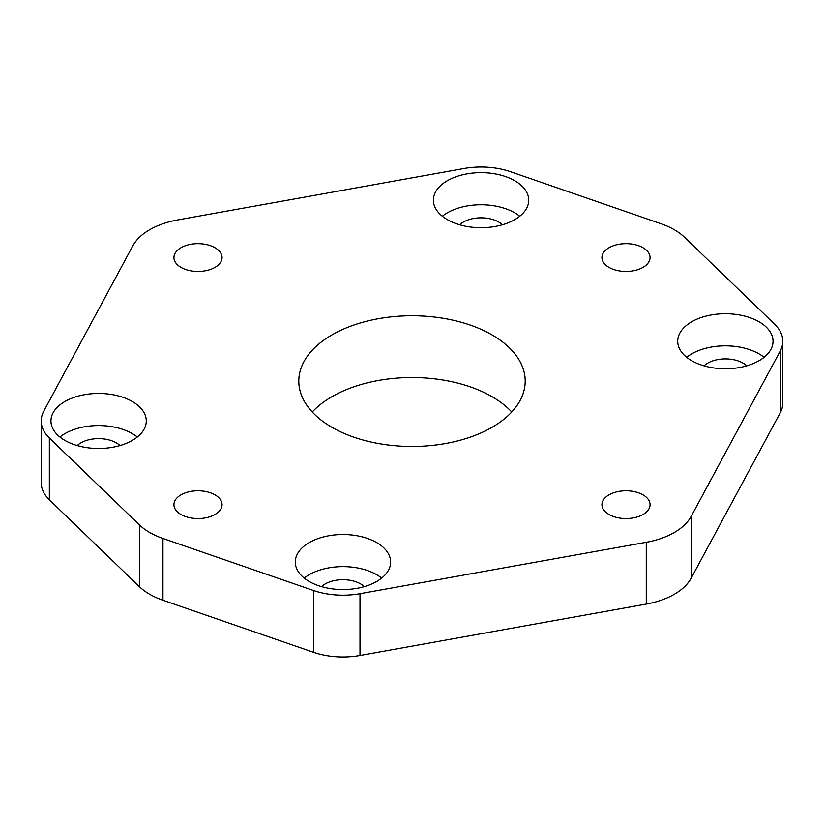 <?xml version="1.0" encoding="UTF-8"?>
<svg xmlns="http://www.w3.org/2000/svg" width="824" height="824" viewBox="0 0 824 824"><rect width="100%" height="100%" fill="white"/><g stroke="black" fill="none" stroke-linecap="round" stroke-linejoin="round"><path stroke-width="1.24" d="M376.661 542.583A47.658 27.522 0 0 0 324.718 536.62A47.658 27.522 0 0 0 295.291 562.04A47.658 27.522 0 0 0 309.247 581.497A47.658 27.522 0 0 0 361.19 587.461A47.658 27.522 0 0 0 390.617 562.04A47.658 27.522 0 0 0 376.661 542.583M381.667 578.098A47.658 27.522 0 0 0 376.661 574.689A47.658 27.522 0 0 0 304.241 578.098M132.314 401.515A47.658 27.522 0 0 0 80.371 395.551A47.658 27.522 0 0 0 50.954 420.971A47.658 27.522 0 0 0 64.911 440.428A47.658 27.522 0 0 0 116.854 446.392A47.658 27.522 0 0 0 146.281 420.971A47.658 27.522 0 0 0 132.314 401.515M137.33 437.029A47.658 27.522 0 0 0 132.314 433.62A47.658 27.522 0 0 0 59.905 437.029M759.089 321.793A47.658 27.522 0 0 0 707.146 315.829A47.658 27.522 0 0 0 677.719 341.249A47.658 27.522 0 0 0 691.686 360.706A47.658 27.522 0 0 0 743.629 366.67A47.658 27.522 0 0 0 773.046 341.249A47.658 27.522 0 0 0 759.089 321.793M764.095 357.297A47.658 27.522 0 0 0 759.089 353.898A47.658 27.522 0 0 0 686.67 357.297M514.753 180.724A47.658 27.522 0 0 0 462.81 174.76A47.658 27.522 0 0 0 433.383 200.18A47.658 27.522 0 0 0 447.339 219.637A47.658 27.522 0 0 0 499.282 225.601A47.658 27.522 0 0 0 528.709 200.18A47.658 27.522 0 0 0 514.753 180.724M519.759 216.228A47.658 27.522 0 0 0 514.753 212.829A47.658 27.522 0 0 0 442.334 216.228M643.019 247.736A24.061 13.895 0 0 0 616.805 244.718A24.061 13.895 0 0 0 601.942 257.552A24.061 13.895 0 0 0 608.998 267.378A24.061 13.895 0 0 0 635.211 270.385A24.061 13.895 0 0 0 650.064 257.552A24.061 13.895 0 0 0 643.019 247.736M643.019 494.843A24.061 13.895 0 0 0 616.805 491.835A24.061 13.895 0 0 0 601.942 504.669A24.061 13.895 0 0 0 608.998 514.485A24.061 13.895 0 0 0 635.211 517.503A24.061 13.895 0 0 0 650.064 504.669A24.061 13.895 0 0 0 643.019 494.843M215.002 494.843A24.061 13.895 0 0 0 188.789 491.835A24.061 13.895 0 0 0 173.936 504.669A24.061 13.895 0 0 0 180.981 514.485A24.061 13.895 0 0 0 207.195 517.503A24.061 13.895 0 0 0 222.058 504.669A24.061 13.895 0 0 0 215.002 494.843M215.002 247.736A24.061 13.895 0 0 0 188.789 244.718A24.061 13.895 0 0 0 173.936 257.552A24.061 13.895 0 0 0 180.981 267.378A24.061 13.895 0 0 0 207.195 270.385A24.061 13.895 0 0 0 222.058 257.552A24.061 13.895 0 0 0 215.002 247.736M511.756 412A113.197 65.354 0 0 0 492.041 396.674A113.197 65.354 0 0 0 312.244 412M492.041 334.894A113.197 65.354 0 0 0 368.678 320.732A113.197 65.354 0 0 0 298.803 381.11A113.197 65.354 0 0 0 331.959 427.326A113.197 65.354 0 0 0 455.322 441.489A113.197 65.354 0 0 0 525.197 381.11A113.197 65.354 0 0 0 492.041 334.894M674.269 229.69A68.248 39.408 0 0 0 661.054 223.747L510.53 171.732A57.412 33.145 0 0 0 463.994 168.529L177.727 219.926A68.248 39.408 0 0 0 132.819 245.851L43.785 411.135A57.412 33.145 0 0 0 41.2 420.971A57.412 33.145 0 0 0 49.347 437.997L139.431 524.898A68.248 39.408 0 0 0 162.946 538.474L313.47 590.489A57.412 33.145 0 0 0 360.006 593.692L646.274 542.295A68.248 39.408 0 0 0 691.181 516.37L780.215 351.096A57.412 33.145 0 0 0 782.8 341.249A57.412 33.145 0 0 0 774.653 324.223L684.569 237.322A68.248 39.408 0 0 0 674.269 229.69M502.424 224.777A25.019 14.451 0 0 0 498.736 222.068A25.019 14.451 0 0 0 459.668 224.777M746.76 365.846A25.019 14.451 0 0 0 743.083 363.137A25.019 14.451 0 0 0 704.015 365.846M119.985 445.568A25.019 14.451 0 0 0 116.308 442.869A25.019 14.451 0 0 0 77.24 445.568M364.332 586.636A25.019 14.451 0 0 0 360.644 583.928A25.019 14.451 0 0 0 321.576 586.636M41.2 420.971L41.2 482.751A57.412 33.145 0 0 0 49.347 499.777L139.431 586.678A68.248 39.408 0 0 0 162.946 600.253L313.47 652.268A57.412 33.145 0 0 0 360.006 655.471L646.274 604.074A68.248 39.408 0 0 0 691.181 578.149L780.215 412.865A57.412 33.145 0 0 0 782.8 403.029L782.8 341.249M49.347 437.997L49.347 499.777M139.431 524.898L139.431 586.678M162.946 538.474L162.946 600.253M313.47 590.489L313.47 652.268M360.006 593.692L360.006 655.471M646.274 542.295L646.274 604.074M691.181 516.37L691.181 578.149M780.215 351.096L780.215 412.865"/></g></svg>
